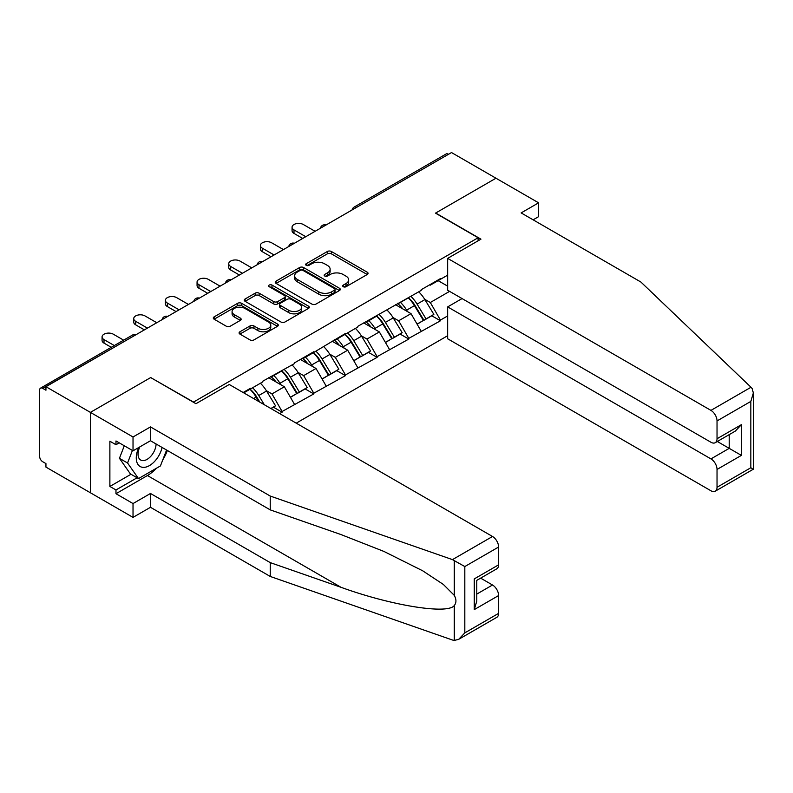 <?xml version="1.0" encoding="UTF-8"?>
<svg xmlns="http://www.w3.org/2000/svg" width="793" height="793" viewBox="0 0 793 793"><rect width="100%" height="100%" fill="white"/><g stroke="black" fill="none" stroke-linecap="round" stroke-linejoin="round"><path stroke-width="1.19" d="M343.28 286.719A1.973 1.14 0 0 0 346.065 286.719L367.238 274.497A2.815 1.626 0 0 0 368.061 273.347A2.815 1.626 0 0 0 367.238 272.197L331.375 251.49A2.815 1.626 0 0 0 327.39 251.49L306.217 263.712A1.973 1.14 0 0 0 305.642 264.515A1.973 1.14 0 0 0 306.217 265.318A1.973 1.14 0 0 0 309.012 265.318L311.748 263.742A9.02 5.204 0 0 1 324.496 263.742L327.489 265.467A9.02 5.204 0 0 1 330.126 269.144A9.02 5.204 0 0 1 327.489 272.832L324.753 274.408A1.973 1.14 0 0 0 324.168 275.211A1.973 1.14 0 0 0 324.753 276.023A1.973 1.14 0 0 0 327.539 276.023L330.275 274.437A9.02 5.204 0 0 1 343.032 274.437L346.016 276.162A9.02 5.204 0 0 1 348.662 279.84A9.02 5.204 0 0 1 346.016 283.527L343.28 285.103A1.973 1.14 0 0 0 342.705 285.916A1.973 1.14 0 0 0 343.28 286.719L343.28 285.103M239.922 331.781A2.815 1.626 0 0 0 239.089 332.931A2.815 1.626 0 0 0 239.922 334.081L249.983 339.89A2.815 1.626 0 0 0 253.968 339.89L277.481 326.32A2.815 1.626 0 0 0 278.303 325.17A2.815 1.626 0 0 0 277.481 324.02L241.617 303.313A2.815 1.626 0 0 0 237.632 303.313L214.12 316.883A2.815 1.626 0 0 0 213.287 318.033A2.815 1.626 0 0 0 214.12 319.183L226.273 326.201A2.815 1.626 0 0 0 230.257 326.201L240.319 320.392A2.815 1.626 0 0 0 241.141 319.242A2.815 1.626 0 0 0 240.319 318.092L234.292 314.613A7.533 4.352 0 0 1 232.081 311.54A7.533 4.352 0 0 1 236.74 307.515A7.533 4.352 0 0 1 244.948 308.457L268.559 322.087A7.533 4.352 0 0 1 270.77 325.17A7.533 4.352 0 0 1 266.111 329.184A7.533 4.352 0 0 1 257.903 328.243L253.968 325.973A2.815 1.626 0 0 0 249.983 325.973L239.922 331.781L239.922 334.081L249.983 328.322L249.983 325.973M150.888 377.448L90.402 412.38L45.944 386.706L451.514 152.553L495.972 178.217L435.486 213.139L478.11 237.751L193.522 402.061L150.888 377.686M311.946 304.115A2.815 1.626 0 0 0 315.931 304.115L339.444 290.545A2.815 1.626 0 0 0 340.266 289.395A2.815 1.626 0 0 0 339.444 288.246L303.58 267.538A2.815 1.626 0 0 0 299.595 267.538L276.083 281.109A2.815 1.626 0 0 0 275.26 282.258A2.815 1.626 0 0 0 276.083 283.408L311.946 304.115M269.997 287.145A1.973 1.14 0 0 1 271.999 287.423L271.999 285.074L308.457 306.128A2.815 1.626 0 0 1 309.29 307.278A2.815 1.626 0 0 1 308.457 308.427L284.945 322.008A2.815 1.626 0 0 1 280.96 322.008L245.096 301.3L245.096 299.001A2.815 1.626 0 0 0 244.274 300.151A2.815 1.626 0 0 0 245.096 301.3M245.096 299.001L255.158 293.192A2.815 1.626 0 0 1 259.142 293.192L273.694 301.588A2.815 1.626 0 0 0 277.679 301.588L284.35 297.732A2.815 1.626 0 0 0 285.173 296.582A2.815 1.626 0 0 0 284.35 295.432L269.214 286.689A1.973 1.14 0 0 1 268.629 285.886A1.973 1.14 0 0 1 269.848 284.836A1.973 1.14 0 0 1 271.999 285.074M296.235 423.155L447.658 335.726M478.11 237.751L478.11 240.804M243.758 392.862L250.459 388.996L250.459 388.292L243.144 392.515M250.459 388.996L262.84 381.849L262.84 381.146L294.5 363.561L294.5 362.857L313.79 351.725L313.79 352.429L345.451 333.447L345.451 334.15L357.841 327.003L357.841 326.3L421.172 290.436L421.172 289.732L440.452 278.601L440.452 279.305L447.658 275.141M447.658 315.921L440.452 320.085L430.302 302.51L424.681 299.258M408.425 297.791A19.23 11.102 -120 0 1 415.007 305.493L423.968 320.293L431.788 315.783L440.452 320.788L440.452 320.085M440.452 320.788L408.791 338.363L398.641 320.788L393.021 317.537M376.754 316.08A19.23 11.102 -120 0 1 383.336 323.772L392.307 338.581L400.118 334.061L408.791 339.067L408.791 338.363M408.791 339.067L377.121 356.652L366.971 339.067L361.35 335.826M345.084 334.359A19.23 11.102 -120 0 1 351.676 342.061L360.637 356.86L368.448 352.35L377.121 357.356L377.121 356.652M377.121 357.356L345.451 374.93L335.31 357.356L329.68 354.104M313.423 352.647A19.23 11.102 -120 0 1 320.005 360.339L328.966 375.139L336.787 370.628L345.451 375.634L345.451 374.93M345.451 375.634L313.79 393.219L303.64 375.634L298.019 372.393M281.753 370.926A19.23 11.102 -120 0 1 288.335 378.628L297.306 393.427L305.117 388.917L313.79 393.923L313.79 393.219M313.79 393.923L282.12 411.498L271.969 393.923L266.349 390.671M271.018 408.603L273.456 407.196L282.12 412.201L282.12 411.498M282.12 412.201L279.691 413.609M271.365 376.219L271.969 376.576L282.12 370.718M271.969 393.923L284.36 386.766L268.728 377.746M294.5 404.351L284.36 386.766M303.035 357.94L303.64 358.287L313.79 352.429M303.64 375.634L316.02 368.487L300.388 359.467M326.171 386.062L316.02 368.487M334.696 339.652L335.31 340.009L345.451 334.15M335.31 357.356L347.691 350.209L332.059 341.178M357.841 367.783L347.691 350.209M366.366 321.373L366.971 321.73L377.121 315.862M366.971 339.067L379.351 331.92L363.719 322.9M389.502 349.505L379.351 331.92M398.027 303.095L398.641 303.441L408.791 297.583M398.641 320.788L411.022 313.641L395.39 304.611M421.172 331.216L411.022 313.641M448.471 154.308L356.523 207.399M355.224 208.153A4.302 2.488 120 0 1 356.315 207.28A4.302 2.488 60 0 0 354.164 207.072L446.112 153.981A4.302 2.488 60 0 1 448.273 154.189M429.697 284.806L430.302 285.163L440.452 279.305M430.302 302.51L449.591 291.368M438.123 280.653L447.658 286.154M156.39 468.266A32.295 18.645 -60 0 1 147.439 475.542L115.976 493.712L133.026 503.555L133.026 517.383L90.402 492.77L90.402 412.38L150.69 377.567L195.95 403.706L229.246 384.486L492.522 536.484A8.614 4.976 60 0 1 498.609 547.031L464.817 566.549L452.456 559.62L270.244 496.051L150.482 426.912L133.026 436.983L90.402 412.38L90.402 492.77L45.944 467.107L45.944 463.588L42.693 461.714A4.302 2.488 -120 0 1 39.65 456.441L39.65 390.106A4.302 2.488 -120 0 1 40.542 388.134A4.302 2.488 -120 0 1 42.693 388.352L45.944 390.225L45.944 386.706M414.561 305.84L415.562 306.415M382.89 324.119L383.901 324.704M351.23 342.407L352.231 342.982M319.559 360.686L320.57 361.261M287.889 378.965L288.9 379.55M256.228 397.253L257.229 397.828M344.063 286.997L346.016 285.867A9.02 5.204 0 0 0 348.662 282.189L348.662 279.84M330.126 269.144L330.126 271.493A9.02 5.204 0 0 1 327.489 275.171L325.536 276.301M367.199 274.517L331.375 253.829A2.815 1.626 0 0 0 327.39 253.829L307.01 265.596M339.404 290.565L303.58 269.878A2.815 1.626 0 0 0 299.595 269.878L276.123 283.428M334.468 290.198A1.973 1.14 0 0 0 335.042 289.395A1.973 1.14 0 0 0 334.468 288.583L302.985 270.413A1.973 1.14 0 0 0 300.19 270.413L297.306 272.078A9.02 5.204 0 0 0 294.659 275.756A9.02 5.204 0 0 0 297.306 279.443L318.826 291.864A9.02 5.204 0 0 0 331.573 291.864L334.468 290.198L334.468 292.538A1.973 1.14 0 0 0 335.042 291.735L335.042 289.395M294.659 275.756L294.659 278.105A9.02 5.204 0 0 0 297.306 281.783L297.306 279.443M334.468 292.538L331.573 294.213A9.02 5.204 0 0 1 318.826 294.213L297.306 281.783M245.136 301.32L255.158 295.531L255.158 293.192M285.173 296.582L285.173 298.921A2.815 1.626 0 0 1 284.35 300.071L277.679 303.927A2.815 1.626 0 0 1 273.694 303.927L259.142 295.531A2.815 1.626 0 0 0 255.158 295.531M271.999 287.423L308.427 308.447M288.781 310.301A7.533 4.352 0 0 0 296.998 311.243A7.533 4.352 0 0 0 301.657 307.218A7.533 4.352 0 0 0 299.447 304.145L291.13 299.338A2.815 1.626 0 0 0 287.145 299.338L280.464 303.194A2.815 1.626 0 0 0 279.642 304.343A2.815 1.626 0 0 0 280.464 305.493L288.781 310.301L288.781 312.64A7.533 4.352 0 0 0 296.998 313.582A7.533 4.352 0 0 0 301.657 309.567L301.657 307.218M279.642 304.343L279.642 306.693A2.815 1.626 0 0 0 280.464 307.843L280.464 305.493M288.781 312.64L280.464 307.843M270.77 325.17L270.77 327.509A7.533 4.352 0 0 1 266.111 331.533A7.533 4.352 0 0 1 257.903 330.592L253.968 328.322A2.815 1.626 0 0 0 249.983 328.322M232.081 311.54L232.081 313.879A7.533 4.352 0 0 0 234.292 316.962L234.292 314.613M240.279 320.412L234.292 316.962M277.441 326.339L241.617 305.652A2.815 1.626 0 0 0 237.632 305.652L214.15 319.212M293.995 229.901L293.995 233.42A6.602 3.816 180 0 1 292.062 230.723L292.062 227.204A6.602 3.816 0 0 0 293.995 229.901L305.771 236.701M315.108 231.308L303.332 224.508A6.602 3.816 0 0 0 296.136 223.685A6.602 3.816 0 0 0 292.062 227.204M418.724 291.844A23.542 13.59 60 0 1 424.889 299.605L417.078 304.115A23.542 13.59 -120 0 0 410.913 296.354M417.078 304.115L426.039 318.915L433.86 314.405L424.889 299.605M423.968 320.293L426.039 318.915M431.788 315.783L433.86 314.405M397.452 303.422A19.23 11.102 60 0 1 402.755 308.864M400.455 302.391A23.542 13.59 60 0 1 406.621 310.152L407.513 311.609M417.138 324.238L423.403 320.441L414.442 305.642A23.542 13.59 -120 0 0 408.266 297.881M423.403 320.441L417.059 324.099M293.995 233.42L302.728 238.455M262.334 248.189L262.334 251.698A6.602 3.816 180 0 1 260.401 249.002L260.401 245.493A6.602 3.816 0 0 0 262.334 248.189L274.1 254.979M283.438 249.587L271.672 242.797A6.602 3.816 0 0 0 264.475 241.964A6.602 3.816 0 0 0 260.401 245.493M387.053 310.132A23.542 13.59 60 0 1 393.229 317.884L385.408 322.394A23.542 13.59 -120 0 0 379.242 314.643M385.408 322.394L394.379 337.203L402.19 332.683L393.229 317.884M392.307 338.581L394.379 337.203M400.118 334.061L402.19 332.683M365.781 321.71A19.23 11.102 60 0 1 371.094 327.152M368.785 320.679A23.542 13.59 60 0 1 374.96 328.431L375.842 329.898M385.477 342.517L391.742 338.72L382.771 323.921A23.542 13.59 -120 0 0 376.606 316.169M391.742 338.72L385.398 342.388M262.334 251.698L271.057 256.744M230.664 266.468L230.664 269.987A6.602 3.816 180 0 1 228.731 267.291L228.731 263.772A6.602 3.816 0 0 0 230.664 266.468L242.44 273.268M251.778 267.875L240.001 261.075A6.602 3.816 0 0 0 232.805 260.253A6.602 3.816 0 0 0 228.731 263.772M355.393 328.411A23.542 13.59 60 0 1 361.558 336.173L353.747 340.683A23.542 13.59 -120 0 0 347.572 332.921M353.747 340.683L362.708 355.482L370.529 350.972L361.558 336.173M360.637 356.86L362.708 355.482M368.448 352.35L370.529 350.972M334.121 339.989A19.23 11.102 60 0 1 339.424 345.431M337.124 338.958A23.542 13.59 60 0 1 343.29 346.719L344.172 348.177M353.807 360.805L360.072 357.009L351.111 342.209A23.542 13.59 -120 0 0 344.935 334.448M360.072 357.009L353.728 360.666M230.664 269.987L239.397 275.022M198.993 284.746L198.993 288.265A6.602 3.816 180 0 1 197.06 285.569L197.06 282.05A6.602 3.816 0 0 0 198.993 284.746L210.769 291.546M220.107 286.154L208.331 279.364A6.602 3.816 0 0 0 201.144 278.531A6.602 3.816 0 0 0 197.06 282.05M323.722 346.69A23.542 13.59 60 0 1 329.898 354.451L322.077 358.961A23.542 13.59 -120 0 0 315.911 351.21M322.077 358.961L331.048 373.761L338.859 369.251L329.898 354.451M328.966 375.139L331.048 373.761M336.787 370.628L338.859 369.251M302.45 358.277A19.23 11.102 60 0 1 307.753 363.719M305.454 357.237A23.542 13.59 60 0 1 311.629 364.998L312.511 366.455M322.136 379.084L328.401 375.287L319.44 360.488A23.542 13.59 -120 0 0 313.275 352.726M328.401 375.287L322.067 378.945M198.993 288.265L207.726 293.301M167.333 303.035L167.333 306.544A6.602 3.816 180 0 1 165.4 303.858L165.4 300.339A6.602 3.816 0 0 0 167.333 303.035L179.109 309.825M188.447 304.443L176.67 297.643A6.602 3.816 0 0 0 169.474 296.82A6.602 3.816 0 0 0 165.4 300.339M292.062 364.978A23.542 13.59 60 0 1 298.227 372.73L290.416 377.25A23.542 13.59 -120 0 0 284.241 369.488M290.416 377.25L299.377 392.049L307.188 387.539L298.227 372.73M297.306 393.427L299.377 392.049M305.117 388.917L307.188 387.539M270.78 376.556A19.23 11.102 60 0 1 276.093 381.998M273.793 375.525A23.542 13.59 60 0 1 279.959 383.277L280.841 384.744M290.476 397.362L296.741 393.566L287.77 378.767A23.542 13.59 -120 0 0 281.604 371.015M296.741 393.566L290.397 397.234M167.333 306.544L176.056 311.59M135.662 321.314L135.662 324.833A6.602 3.816 180 0 1 133.73 322.136L133.73 318.617A6.602 3.816 0 0 0 135.662 321.314L147.439 328.114M156.776 322.721L145 315.921A6.602 3.816 0 0 0 137.804 315.099A6.602 3.816 0 0 0 133.73 318.617M260.391 383.257A23.542 13.59 60 0 1 266.557 391.018L258.746 395.529A23.542 13.59 -120 0 0 252.58 387.767M258.746 395.529L264.327 404.737M266.557 391.018L275.528 405.818L270.859 408.514M273.456 407.196L275.528 405.818M250.092 389.204A19.23 11.102 -120 0 1 256.674 396.906L259.846 402.15M258.845 401.575L256.109 397.055A23.542 13.59 -120 0 0 249.934 389.294M135.662 324.833L144.395 329.868M138.834 447.46A18.655 10.775 120 0 0 142.869 467.355A18.655 10.775 120 0 0 162.099 447.45M139.836 446.885A12.777 7.375 120 0 0 140.678 460.019A12.777 7.375 120 0 0 142.552 460.604A12.777 7.375 120 0 0 156.092 443.981M166.589 450.037L160.424 465.937L138.507 478.585L130.389 473.907L119.436 458.314L124.293 445.775M138.507 478.585L127.554 463.003L132.421 450.464M119.436 458.314L127.554 463.003M751.011 387.252L752.111 388.501L753.35 392.931L750.832 401.417L717.031 420.934A8.614 4.976 -120 0 0 710.944 410.387L751.011 387.252L640.913 282.05L521.14 212.911L538.606 202.83L495.972 178.217L435.684 213.03L480.954 239.159L447.658 258.379L710.944 410.387M538.606 202.83L538.606 216.658L533.124 219.82M462.071 298.574L447.658 306.901L447.658 338.78L710.944 490.778A8.614 4.976 -120 0 0 715.246 491.204A8.614 4.976 -120 0 0 717.031 487.269L717.031 469.446A8.614 4.976 -120 0 0 710.944 458.899L729.213 448.352L741.386 455.39L717.031 469.446M447.658 306.901L710.944 458.899M447.658 258.379L447.658 290.258L710.944 442.256A8.614 4.976 -120 0 0 715.246 442.692A8.614 4.976 -120 0 0 717.031 438.747L717.031 420.934M717.318 441.493L729.213 448.352L729.213 434.623M717.031 438.747L741.386 424.681L735.299 431.114L715.246 442.692M717.031 487.269L750.832 467.751L752.111 468.494M133.026 503.555L150.482 493.474L270.244 562.624L270.244 576.452L452.456 640.02L454.27 640.447L458.721 639.307L464.817 632.883L498.609 613.366A8.614 4.976 60 0 1 496.824 617.311L458.721 639.307M270.244 562.624L341.04 587.316C391.326 605.584 447.658 614.664 454.27 605.555C456.481 602.779 456.481 599.379 454.27 595.345L443.337 584.431L422.649 570.772L383.941 551.442L341.04 534.581L270.244 509.879L150.482 440.739L133.026 450.82L115.976 440.967L115.976 444.724L109.88 441.205L109.88 486.446L115.976 489.955L137.09 477.773M150.482 493.474L150.482 507.302L133.026 517.383M270.244 576.452L150.482 507.302M498.609 547.031L498.609 564.844A8.614 4.976 60 0 1 496.824 568.789L476.771 580.367L476.771 601.124L474.254 609.619L474.254 578.91C477.535 580.803 477.535 580.803 474.254 578.91L498.609 564.844M133.026 436.983L133.026 450.82M115.976 493.712L115.976 489.955M150.482 426.912L150.482 440.739M270.244 496.051L270.244 509.879M476.771 594.096L492.522 585.006A8.614 4.976 60 0 1 498.609 595.553L498.609 613.366M492.522 585.006L480.627 578.137M167.382 450.493A32.295 18.645 -60 0 1 162.803 459.821M119.218 442.851L115.976 444.724M109.88 486.446L131.004 474.254M104.002 339.602L104.002 343.111A6.602 3.816 180 0 1 102.069 340.415L102.069 336.906A6.602 3.816 0 0 0 104.002 339.602L114.311 345.55M123.649 340.157L113.34 334.21A6.602 3.816 0 0 0 106.143 333.377A6.602 3.816 0 0 0 102.069 336.906M104.002 343.111L111.258 347.304M134.85 335.38L42.693 388.352M135.742 334.864A4.302 2.488 -60 0 0 134.651 335.261A4.302 2.488 -120 0 0 132.5 335.052L40.542 388.134M323.554 226.431A4.302 2.488 120 0 1 324.644 225.569A4.302 2.488 -60 0 1 325.745 225.172M291.893 244.71A4.302 2.488 120 0 1 292.984 243.847A4.302 2.488 -60 0 1 294.074 243.451M260.223 262.998A4.302 2.488 120 0 1 261.313 262.126A4.302 2.488 -60 0 1 262.414 261.73M228.553 281.277A4.302 2.488 120 0 1 229.653 280.415A4.302 2.488 -60 0 1 230.743 280.018M196.892 299.566A4.302 2.488 120 0 1 197.982 298.693A4.302 2.488 -60 0 1 199.073 298.297M165.222 317.844A4.302 2.488 120 0 1 166.312 316.982A4.302 2.488 -60 0 1 167.412 316.585M346.016 285.867L346.016 283.527M324.753 276.023L324.753 274.408M327.489 275.171L327.489 272.832M306.217 265.318L306.217 263.712M327.39 253.829L327.39 251.49M331.375 253.829L331.375 251.49M367.238 274.497L367.238 272.197M276.083 283.408L276.083 281.109M299.595 269.878L299.595 267.538M303.58 269.878L303.58 267.538M339.444 290.545L339.444 288.246M318.826 294.213L318.826 291.864M331.573 294.213L331.573 291.864M259.142 295.531L259.142 293.192M273.694 303.927L273.694 301.588M277.679 303.927L277.679 301.588M284.35 300.071L284.35 297.732M308.457 308.427L308.457 306.128M253.968 328.322L253.968 325.973M257.903 330.592L257.903 328.243M240.319 320.392L240.319 318.092M214.12 319.183L214.12 316.883M237.632 305.652L237.632 303.313M241.617 305.652L241.617 303.313M277.481 326.32L277.481 324.02M414.442 305.642L406.621 310.152M382.771 323.921L374.96 328.431M351.111 342.209L343.29 346.719M319.44 360.488L311.629 364.998M287.77 378.767L279.959 383.277M256.109 397.055L253.562 398.522M750.832 467.751L750.832 401.417M741.386 424.681L741.386 455.39M454.27 640.447L454.27 605.555M454.27 595.345L454.27 560.463M464.817 566.549L464.817 632.883M498.609 595.553L474.254 609.619M452.456 559.62L492.522 536.484M147.439 475.542L341.04 587.316M354.164 207.072A4.302 4.302 0 0 0 352.092 209.957M326.032 225.004A4.302 4.302 0 0 0 320.422 228.235M294.362 243.282A4.302 4.302 0 0 0 288.761 246.524M262.701 261.571A4.302 4.302 0 0 0 257.091 264.803M231.031 279.85A4.302 4.302 0 0 0 225.43 283.081M199.36 298.128A4.302 4.302 0 0 0 193.76 301.37M167.7 316.417A4.302 4.302 0 0 0 162.089 319.648M136.029 334.696A4.302 4.302 0 0 0 132.5 335.052M753.35 392.931L753.35 469.208L715.246 491.204"/></g></svg>
